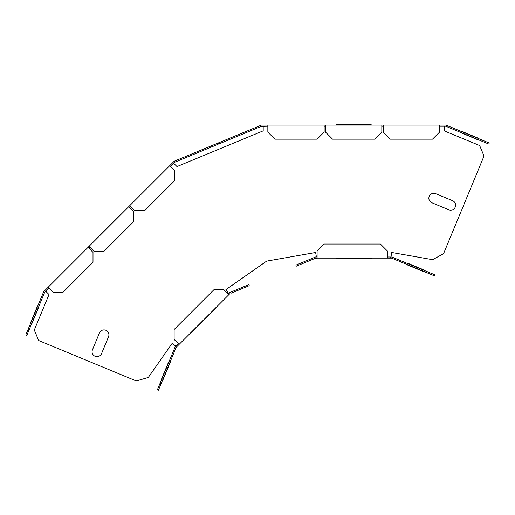 <?xml version="1.0" encoding="UTF-8"?>
<svg xmlns="http://www.w3.org/2000/svg" width="515" height="515" viewBox="0 0 515 515"><rect width="100%" height="100%" fill="white"/><g stroke="black" fill="none" stroke-linecap="round" stroke-linejoin="round"><path stroke-width="0.77" d="M406.49 264.562L423.394 271.56C429.24 273.98 429.24 273.98 423.394 271.56L406.49 264.562C400.644 262.135 400.644 262.135 406.49 264.562M344.117 258.395L363.255 258.395C369.036 258.395 369.036 258.395 363.255 258.395L344.117 258.395C338.329 258.395 338.329 258.395 344.117 258.395M336.089 258.395L371.276 258.395L336.089 258.395M170.201 362.431L163.204 379.336C160.783 385.181 160.783 385.181 163.204 379.336L170.201 362.431C172.622 356.586 172.622 356.586 170.201 362.431M209.953 313.963L196.415 327.501C192.327 331.589 192.327 331.589 196.415 327.501L209.953 313.963C214.04 309.876 214.04 309.876 209.953 313.963M215.624 308.292L190.743 333.173L215.624 308.292M37.132 306.863C39.552 301.018 39.552 301.018 37.132 306.863L30.128 323.768C27.707 329.613 27.707 329.613 30.128 323.768L37.132 306.863M115.193 219.808L102.26 232.741C97.786 237.215 97.786 237.215 102.26 232.741L115.193 219.808C119.667 215.334 119.667 215.334 115.193 219.808M121.167 213.834L96.286 238.715L121.167 213.834M461.298 131.171L478.197 138.168C484.042 140.595 484.042 140.595 478.197 138.168L461.298 131.171C455.453 128.75 455.453 128.75 461.298 131.171M336.089 124.81L371.276 124.81L336.089 124.81M344.535 124.81L362.83 124.81C369.158 124.81 369.158 124.81 362.83 124.81L344.535 124.81C338.207 124.81 338.207 124.81 344.535 124.81M431.905 202.775L448.803 209.779A4.925 4.925 0 0 0 455.241 207.107A4.925 4.925 0 0 0 452.576 200.676L435.671 193.672A4.925 4.925 0 0 0 429.24 196.337A4.925 4.925 0 0 0 431.905 202.775M99.447 332.941A4.925 4.925 0 0 1 105.878 330.276A4.925 4.925 0 0 1 108.543 336.713L101.545 353.618A4.925 4.925 0 0 1 95.108 356.283A4.925 4.925 0 0 1 92.443 349.846L99.447 332.941M407.507 263.12L424.411 270.124C430.257 272.544 430.257 272.544 424.411 270.124L407.507 263.12C401.661 260.699 401.661 260.699 407.507 263.12M460.68 132.645L477.579 139.649C483.424 142.069 483.424 142.069 477.579 139.649L460.68 132.645C454.835 130.224 454.835 130.224 460.68 132.645M38.561 307.597C40.981 301.751 40.981 301.751 38.561 307.597L31.557 324.495C29.136 330.34 29.136 330.34 31.557 324.495L38.561 307.597M168.669 361.826L161.671 378.731C159.244 384.576 159.244 384.576 161.671 378.731L168.669 361.826C171.089 355.981 171.089 355.981 168.669 361.826M387.46 258.112L317.092 258.112L317.092 251.075L324.128 244.039L380.424 244.039L387.46 251.075L387.46 258.112L391.606 258.112L392.842 258.62M314.53 258.62L317.092 258.112M228.538 293.389L225.911 289.636L266.648 261.111L315.624 252.479L316.422 256.985M390.943 256.985L391.741 252.479L432.606 259.682L443.576 253.663L484.01 156.039L479.671 145.558L444.175 130.855L444.175 126.22M315.759 258.112L296.325 266.165L295.893 265.122L315.534 256.985L317.092 256.985M428.557 272.197L428.068 273.214L434.448 275.86L434.879 274.817L391.831 256.985L387.46 256.985M263.191 126.22L263.191 130.855L176.986 166.564L173.709 163.281M45.732 291.258L49.015 294.535L34.312 330.031L38.651 340.512L136.275 380.952L148.288 377.45L172.094 343.46L175.84 346.086M428.068 273.214L391.606 258.112M267.839 126.22L261.26 126.381L260.828 125.338L261.42 125.094L383.237 125.094L383.237 132.13L390.273 139.166L432.497 139.166L439.533 132.13L439.533 125.094L445.945 125.094L483.282 140.556L482.851 141.599L488.819 144.071L489.25 143.028L483.282 140.556M324.128 125.094L324.128 132.13L317.092 139.166L274.875 139.166L267.839 132.13L267.839 125.094M325.538 125.094L325.538 132.13L332.574 139.166L374.791 139.166L381.827 132.13L381.827 125.094M381.827 126.22L383.237 126.22M324.128 126.22L325.538 126.22M262.978 126.22L261.646 126.22M482.851 141.599L445.72 126.22L444.387 126.22M445.72 126.22L439.533 126.22M261.26 126.381L218.547 144.071L218.115 143.028L260.828 125.338M383.237 125.094L439.533 125.094M446.106 126.381L446.537 125.338M390.273 256.985L390.273 258.112M300.226 264.549L299.794 263.506M169.628 165.772L129.825 205.575L134.801 210.551L144.754 210.551L174.604 180.701L174.604 170.748L169.628 165.772L174.167 161.234L174.759 160.989L175.19 162.032L173.858 163.133M45.584 291.406L44.483 292.739L43.44 292.308L43.685 291.715L129.825 205.575M128.827 206.573L133.803 211.549L133.803 221.501L103.953 251.352L94 251.352L89.024 246.376M89.816 247.174L88.825 248.166M44.644 292.353L49.022 287.975M170.426 166.564L174.804 162.193M130.617 206.373L129.626 207.365M48.223 287.177L53.2 292.153L63.152 292.153L93.003 262.302L93.003 252.35L88.026 247.374M43.44 292.308L25.75 335.02L26.793 335.452L44.483 292.739M174.759 160.989L217.472 143.299L217.903 144.342L211.935 146.807L211.504 145.771M175.19 162.032L211.935 146.807M160.004 383.437L161.066 383.81L158.427 390.19L157.384 389.758L175.216 346.711L178.306 343.621M228.061 293.865L229.162 292.765L248.809 284.628L249.234 285.664L231.035 293.209M161.066 383.81L176.169 347.348L229.799 293.717M176.169 347.348L175.66 348.584M176.317 345.61L177.115 346.408M179.104 344.419L174.128 339.443L174.128 329.491L213.931 289.688L223.883 289.688L228.86 294.657M245.34 287.28L244.908 286.243M224.514 141.599L224.083 140.556M28.222 329.053L29.258 329.484"/></g></svg>
